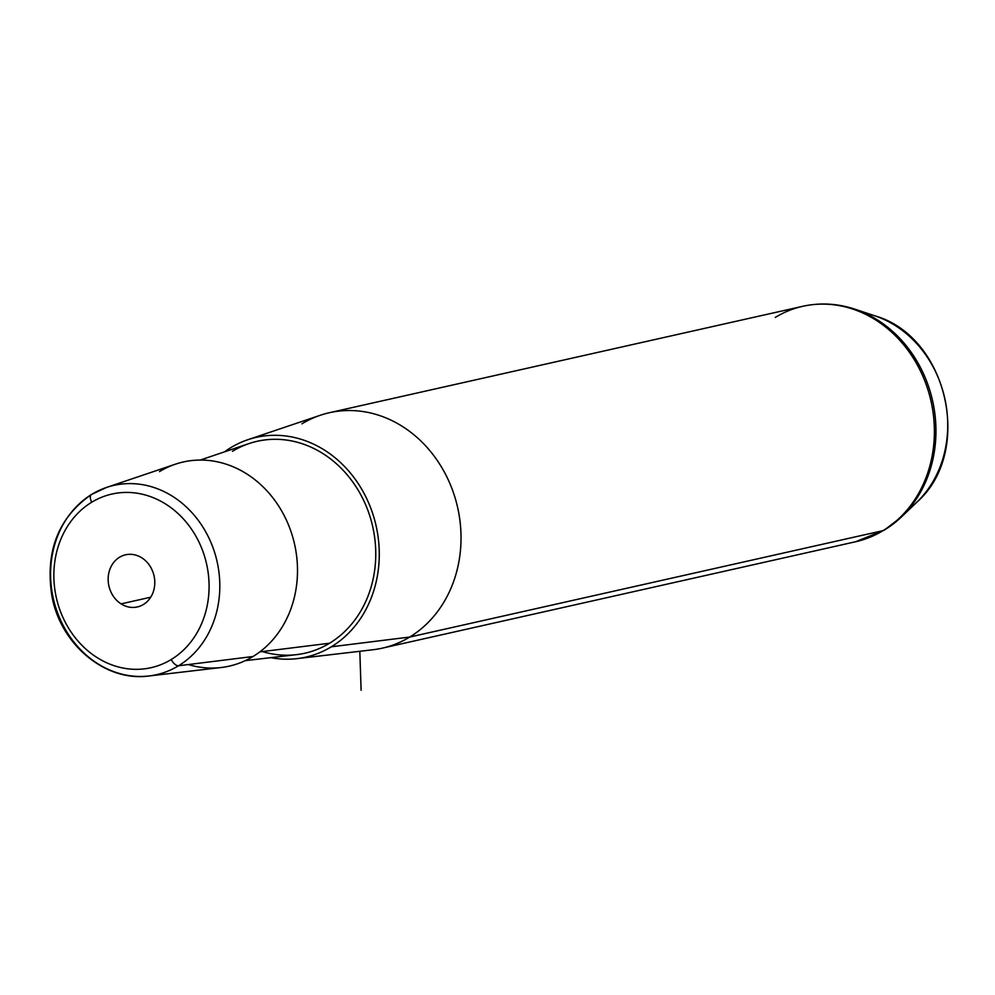 <?xml version="1.0" encoding="UTF-8"?>
<svg xmlns="http://www.w3.org/2000/svg" width="995" height="995" viewBox="0 0 995 995"><rect width="100%" height="100%" fill="white"/><g stroke="black" fill="none" stroke-linecap="round" stroke-linejoin="round"><path stroke-width="1.49" d="M188.279 664.561A104.637 90.52 -102.7 0 0 252.991 656.513A104.637 90.52 -102.7 0 0 284.62 516.43A104.637 90.52 -102.7 0 0 159.499 471.605M200.194 460.063L249.011 443.571A108.617 93.965 77.3 0 1 366.682 507.288A108.617 93.965 77.3 0 1 329.556 643.23L259.819 651.887L329.556 643.23A108.617 93.965 77.3 0 1 296.46 654.648L245.28 660.643M230.703 447.713A112.646 97.46 77.3 0 1 365.401 495.983A112.646 97.46 77.3 0 1 331.347 646.787A112.646 97.46 77.3 0 1 270.777 657.658A112.646 97.46 -102.7 0 0 297.032 658.64A112.646 97.46 -102.7 0 0 331.347 646.787A112.646 97.46 -102.7 0 0 369.854 505.808A112.646 97.46 -102.7 0 0 247.83 439.728A112.646 97.46 -102.7 0 0 230.703 447.713A112.646 97.46 -102.7 0 0 224.509 451.854A112.646 97.46 77.3 0 1 230.703 447.713M262.369 651.576A108.617 93.965 -102.7 0 0 329.556 643.23A108.617 93.965 -102.7 0 0 362.379 497.811A108.617 93.965 -102.7 0 0 232.507 451.282M247.83 439.728L320.241 415.276A120.656 104.388 77.3 0 1 450.946 486.058A120.656 104.388 77.3 0 1 409.704 637.049L331.347 646.787L409.704 637.049A120.656 104.388 77.3 0 1 372.951 649.747L297.032 658.64M141.862 557.872A26.728 23.134 77.3 0 1 154.66 585.271A26.728 23.134 77.3 0 1 137.335 606.95A26.728 23.134 77.3 0 1 121.079 603.878L150.705 597.211L121.079 603.878A26.728 23.134 77.3 0 1 108.281 576.478A26.728 23.134 77.3 0 1 125.606 554.787A26.728 23.134 77.3 0 1 141.862 557.872A26.728 23.134 -102.7 0 0 110.607 567.573A26.728 23.134 -102.7 0 0 121.079 603.878A26.728 23.134 -102.7 0 0 152.334 594.177A26.728 23.134 -102.7 0 0 141.862 557.872M91.714 502.239A88.99 76.988 77.3 0 1 198.129 540.372A88.99 76.988 77.3 0 1 171.227 659.511A88.99 76.988 77.3 0 1 64.812 621.377A88.99 76.988 77.3 0 1 91.714 502.239A8.047 3.868 -121.3 0 1 91.465 494.478A8.047 3.868 -121.3 0 1 91.851 494.304A97.025 83.941 -102.7 0 0 55.732 607.485A97.025 83.941 -102.7 0 0 148.989 675.978A97.025 83.941 -102.7 0 0 178.54 665.767L252.991 656.513A104.637 90.52 77.3 0 1 221.114 667.521L148.989 675.978C105.507 682.135 60.571 644.561 51.902 596.092C45.036 551.541 58.22 517.674 91.465 494.478A8.047 3.868 58.7 0 0 91.714 502.239A88.99 76.988 -102.7 0 0 64.812 621.377A88.99 76.988 -102.7 0 0 171.227 659.511A88.99 76.988 -102.7 0 0 198.129 540.372A88.99 76.988 -102.7 0 0 91.714 502.239M91.851 494.304A8.047 3.868 58.7 0 0 91.465 494.478L106.602 487.426L175.406 464.192A104.637 90.52 77.3 0 1 288.761 525.571A104.637 90.52 77.3 0 1 252.991 656.513L178.54 665.767A97.025 83.941 -102.7 0 0 211.711 544.34A97.025 83.941 -102.7 0 0 106.602 487.426A97.025 83.941 -102.7 0 0 91.851 494.304A97.025 83.941 77.3 0 1 106.602 487.426A97.025 83.941 77.3 0 1 211.711 544.34A97.025 83.941 77.3 0 1 178.54 665.767A8.047 3.868 -121.3 0 1 171.227 659.511A8.047 3.868 58.7 0 0 178.54 665.767A97.025 83.941 77.3 0 1 148.989 675.978M884.866 529.688A16.082 7.749 -121.3 0 1 884.244 530.161A16.082 7.749 58.7 0 0 884.866 529.688A120.109 103.915 -102.7 0 0 901.433 516.94L916.756 502.276A107.758 93.231 -102.7 0 0 944.703 398.05A107.758 93.231 -102.7 0 0 874.829 315.813A107.758 93.231 77.3 0 1 944.703 398.05A107.758 93.231 77.3 0 1 916.756 502.276C973.894 452.315 947.862 336.509 874.829 315.813L854.705 309.122A120.109 103.915 77.3 0 1 932.589 400.774A120.109 103.915 77.3 0 1 901.433 516.94A120.109 103.915 -102.7 0 0 932.589 400.774A120.109 103.915 -102.7 0 0 854.705 309.122C837.417 303.425 820.079 302.492 802.704 306.311A120.656 104.388 77.3 0 1 926.245 384.729A120.656 104.388 77.3 0 1 883.075 530.633L409.704 637.049A120.656 104.388 -102.7 0 0 452.887 491.144A120.656 104.388 -102.7 0 0 329.345 412.726A120.656 104.388 -102.7 0 0 301.908 423.833M901.433 516.94L884.244 530.161A16.082 7.749 -121.3 0 1 883.075 530.633A16.082 7.749 58.7 0 0 884.244 530.161L855.638 541.74L382.267 648.155A120.656 104.388 -102.7 0 0 409.704 637.049L883.075 530.633A120.656 104.388 77.3 0 1 855.638 541.74A120.656 104.388 -102.7 0 0 883.075 530.633A120.656 104.388 -102.7 0 0 926.245 384.729A120.656 104.388 -102.7 0 0 802.704 306.311A120.656 104.388 -102.7 0 0 775.267 317.417M359.817 651.277L361.11 690.294M802.704 306.311L329.345 412.726"/></g></svg>
